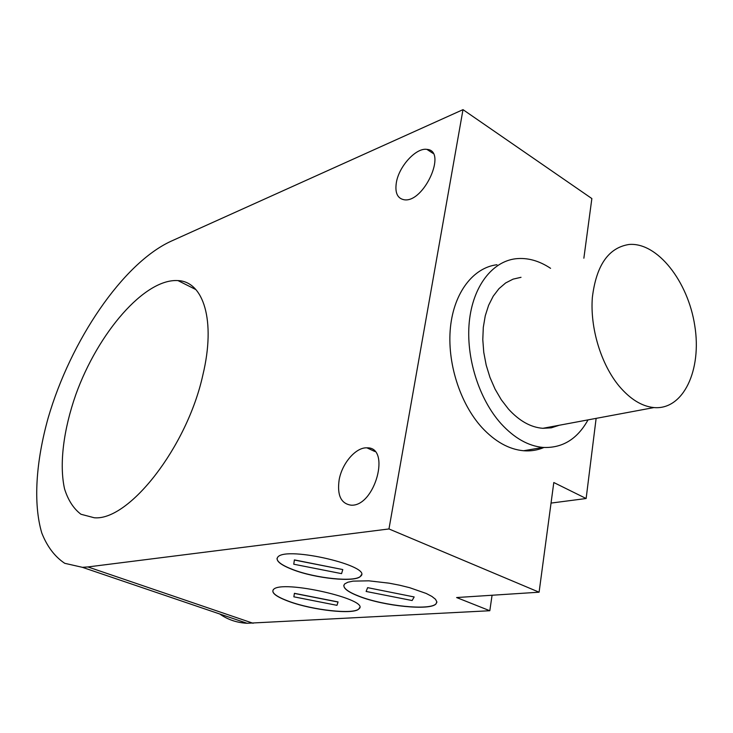 <?xml version="1.0" encoding="UTF-8"?>
<svg xmlns="http://www.w3.org/2000/svg" width="733" height="733" viewBox="0 0 733 733"><rect width="100%" height="100%" fill="white"/><g stroke="black" fill="none" stroke-linecap="round" stroke-linejoin="round"><path stroke-width="1.1" d="M202.839 375.094C187.043 447.176 128.834 521.071 94.264 517.764L80.951 514.254C73.584 508.675 68.114 500.218 64.55 488.884C59.08 464.264 63.551 429.492 75.865 394.473C98.03 332.837 144.713 278.375 177.982 280.592C203.453 281.518 216.024 320.541 202.839 375.094M339.159 479.749C342.064 463.247 355.926 447.157 366.921 447.845C391.257 446.736 374.984 506.879 351.089 505.174C340.955 503.681 336.978 495.196 339.159 479.749M396.406 182.288C399.1 166.144 416.197 147.489 426.918 149.385C447.726 150.503 423.756 203.371 404.057 199.743C397.323 198.396 394.766 192.577 396.406 182.288M492.072 595.251L489.809 610.736L456.613 597.542L539.094 592.2L553.8 482.525L586.134 498.513L551.042 503.085M583.862 258.208L591.861 198.561L462.999 109.648L388.966 528.951L87.905 566.939L82.408 567.324L64.742 563.31C54.819 556.704 47.169 546.616 41.799 533.047C33.04 503.534 35.908 461.634 48.195 417.81C70.615 340.79 122.576 263.66 170.826 241.331L462.999 109.648M539.094 592.2L388.966 528.951M219.781 614.007C227.697 619.623 236.796 622.711 247.076 623.279L489.809 610.736M359.353 596.451C346.791 591.577 341.899 587.399 344.684 583.917L347.818 582.24L353.059 581.122L368.882 580.829L389.131 583.175L399.632 585.209L409.655 587.692L426.203 593.455L431.902 596.433L435.494 599.264L436.85 601.82L435.943 603.974C429.959 610.827 384.01 606.118 359.353 596.451M292.669 569.605C280.079 564.694 275.15 560.479 277.88 556.979C286.685 545.81 374.215 566.517 360.462 576.376C354.992 582.598 315.373 578.502 292.669 569.605M288.939 601.472C276.167 596.735 270.999 592.768 273.446 589.561C281.344 579.125 371.906 599.841 358.831 608.967C353.773 614.85 312.579 610.277 288.939 601.472M586.134 498.513L596.131 418.369M414.172 596.955L367.618 587.646L366.115 591.458L412.111 600.529L414.172 596.955L367.618 587.646M367.599 587.765L366.115 591.458M343.823 585.365C343.685 588.654 348.881 592.319 359.381 596.341C384.028 606.008 429.978 610.717 435.961 603.864L436.841 602.361M342.797 569.568L294.391 559.902L293.759 564.218L341.569 573.637L342.797 569.568L294.373 560.021M277.037 558.354C276.891 561.698 282.104 565.409 292.696 569.495C315.392 578.383 355.01 582.488 360.489 576.257L361.332 574.828M293.851 596.818L336.978 605.33L338.06 601.93L294.419 593.318L293.851 596.818M338.032 602.031L294.4 593.418M273.464 589.451C271.018 592.658 276.185 596.625 288.958 601.362C312.597 610.168 353.792 614.74 358.849 608.866L359.564 607.675M496.983 264.732C473.381 267.618 454.075 292.293 450.465 327.184C446.837 362.038 459.783 403.177 481.856 427.458C495.013 441.623 508.922 449.384 523.582 450.749C530.756 451.317 537.536 450.236 543.913 447.496M550.575 268.324C539.048 260.664 527.412 257.475 515.665 258.758C492.054 261.589 472.794 286.511 469.285 321.888C465.757 357.218 478.869 399.009 501.06 423.683C514.282 438.087 528.227 446.003 542.915 447.423C562.284 448.349 577.329 439.177 588.022 419.881M521.016 277.312L513.063 279.145L505.642 282.956L498.962 288.674L493.227 296.178L488.618 305.294L485.264 315.767L483.304 327.321L482.79 339.636L483.762 352.335L486.181 365.071L489.983 377.449L495.068 389.113L501.262 399.723L508.39 408.977C519.248 420.925 530.738 427.376 542.86 428.31L551.308 427.825L559.252 425.25M619.147 386.126C630.252 399.219 641.851 406.366 653.955 407.575C683.431 410.205 702.003 369.963 694.765 325.663C688.058 281.353 657.327 242.027 629.033 244.474C608.482 247.681 596.259 265.337 592.356 297.442C589.946 327.843 600.996 364.283 619.147 386.126M253.105 623.27L87.905 566.939M177.982 280.592L195.903 289.599M374.893 451.519L366.921 447.845M433.075 153.399L426.918 149.385M247.076 623.279L82.408 567.324M523.582 450.749L542.915 447.423M542.86 428.31L653.955 407.575"/></g></svg>
